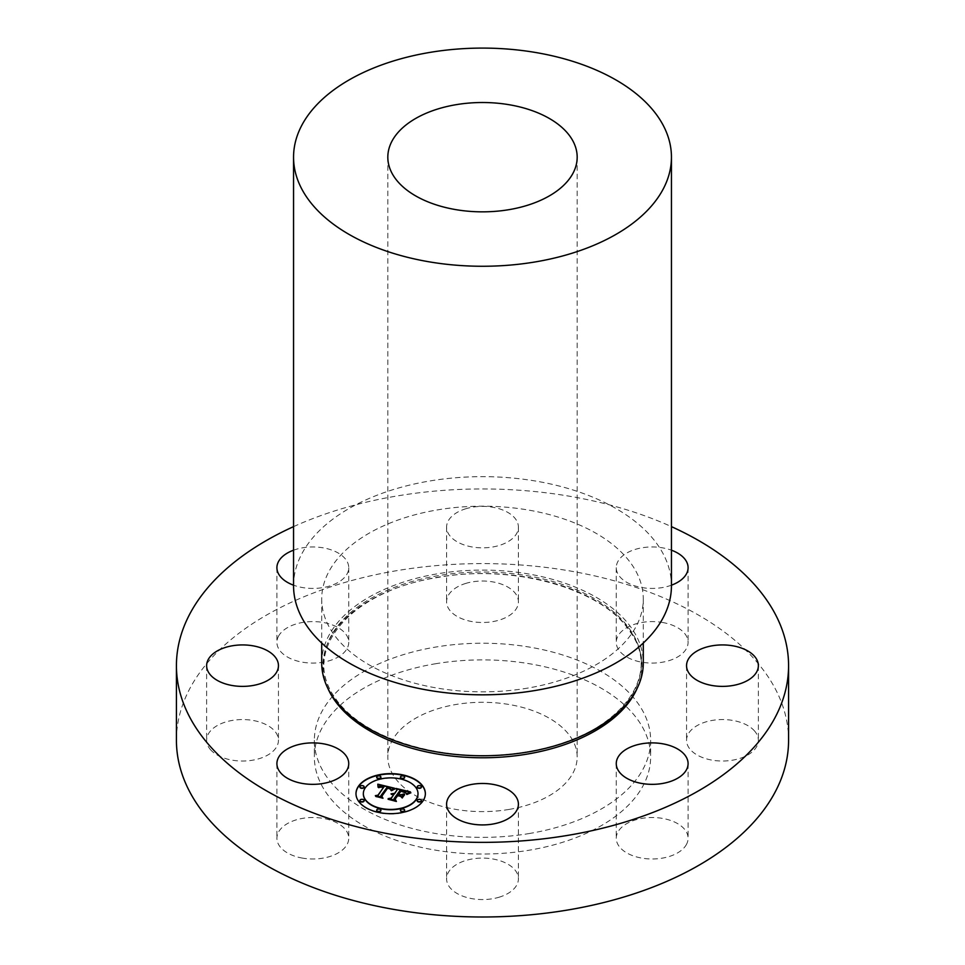 <?xml version="1.0" encoding="UTF-8"?>
<svg xmlns="http://www.w3.org/2000/svg" width="965" height="965" viewBox="0 0 965 965"><rect width="100%" height="100%" fill="white"/><g stroke="black" fill="none" stroke-linecap="round" stroke-linejoin="round"><path stroke-width="0.72" stroke-dasharray="4.83 3.62" d="M302.708 858.15A35.91 20.735 180 0 1 276.907 838.259A35.91 20.735 180 0 1 322.937 818.356A35.91 20.735 180 0 1 348.739 838.259A35.91 20.735 180 0 1 302.708 858.15M176.426 740.3A306.074 176.704 180 0 1 396.326 570.737A306.074 176.704 180 0 1 788.574 740.3M529.833 833.434A168.139 97.067 180 0 1 314.361 740.3A168.139 97.067 180 0 1 435.167 647.153A168.139 97.067 180 0 1 650.639 740.3A168.139 97.067 180 0 1 529.833 833.434M211.021 750.239A35.91 20.735 180 0 1 206.631 740.3A35.91 20.735 180 0 1 233.663 720.204A35.91 20.735 180 0 1 274.06 730.348A35.91 20.735 180 0 1 278.451 740.3A35.91 20.735 180 0 1 251.431 760.384A35.91 20.735 180 0 1 211.021 750.239M278.366 636.49A35.91 20.735 180 0 1 317.931 621.81A35.91 20.735 180 0 1 348.739 642.328A35.91 20.735 180 0 1 347.279 648.166A35.91 20.735 180 0 1 307.714 662.859A35.91 20.735 180 0 1 276.907 642.328A35.91 20.735 180 0 1 278.366 636.49M465.287 583.56A35.91 20.735 180 0 1 518.41 601.762A35.91 20.735 180 0 1 499.713 619.952A35.91 20.735 180 0 1 446.59 601.762A35.91 20.735 180 0 1 465.287 583.56M662.292 622.437A35.91 20.735 180 0 1 688.093 642.328A35.91 20.735 180 0 1 642.063 662.231A35.91 20.735 180 0 1 616.261 642.328A35.91 20.735 180 0 1 662.292 622.437M753.979 730.348A35.91 20.735 180 0 1 758.369 740.3A35.91 20.735 180 0 1 731.337 760.384A35.91 20.735 180 0 1 690.94 750.239A35.91 20.735 180 0 1 686.549 740.3A35.91 20.735 180 0 1 713.569 720.204A35.91 20.735 180 0 1 753.979 730.348M686.634 844.098A35.91 20.735 180 0 1 647.069 858.778A35.91 20.735 180 0 1 616.261 838.259A35.91 20.735 180 0 1 617.721 832.421A35.91 20.735 180 0 1 657.286 817.729A35.91 20.735 180 0 1 688.093 838.259A35.91 20.735 180 0 1 686.634 844.098M499.713 897.028A35.91 20.735 180 0 1 446.59 878.838A35.91 20.735 180 0 1 465.287 860.635A35.91 20.735 180 0 1 518.41 878.838A35.91 20.735 180 0 1 499.713 897.028M293.553 526.637A306.074 176.704 180 0 1 396.326 496.094A306.074 176.704 180 0 1 671.447 526.637M435.167 663.811A168.139 97.067 180 0 1 650.639 756.958A168.139 97.067 180 0 1 529.833 850.105A168.139 97.067 180 0 1 314.361 756.958A168.139 97.067 180 0 1 435.167 663.811M509.158 809.406A94.679 54.667 180 0 1 387.821 756.958A94.679 54.667 180 0 1 455.842 704.51A94.679 54.667 180 0 1 577.179 756.958A94.679 54.667 180 0 1 509.158 809.406M293.553 585.743A188.947 109.093 180 0 1 429.304 481.065A188.947 109.093 180 0 1 671.447 585.743M527.771 688.093A160.793 92.833 180 0 1 321.707 599.012A160.793 92.833 180 0 1 437.229 509.942A160.793 92.833 180 0 1 643.293 599.012A160.793 92.833 180 0 1 527.771 688.093M321.707 662.931A160.793 92.833 180 0 1 437.229 573.849A160.793 92.833 180 0 1 643.293 662.931M293.553 550.195A35.91 20.735 180 0 1 330.114 549.519A35.91 20.735 180 0 1 348.739 567.697A35.91 20.735 180 0 1 347.279 573.536A35.91 20.735 180 0 1 293.553 585.188M465.287 508.917A35.91 20.735 180 0 1 518.41 527.119A35.91 20.735 180 0 1 499.713 545.309A35.91 20.735 180 0 1 446.59 527.119A35.91 20.735 180 0 1 465.287 508.917M671.447 585.188A35.91 20.735 180 0 1 642.063 587.589A35.91 20.735 180 0 1 616.261 567.697A35.91 20.735 180 0 1 662.292 547.794A35.91 20.735 180 0 1 671.447 550.195M355.989 793.821A34.692 20.024 0 0 0 355.989 793.978A34.692 20.024 0 0 0 383.901 813.628A34.692 20.024 0 0 0 422.718 801.65A34.692 20.024 0 0 0 425.36 793.978A34.692 20.024 0 0 0 425.36 793.821M418.002 793.821A27.334 15.778 0 0 0 395.867 778.49A27.334 15.778 0 0 0 365.421 787.947A27.334 15.778 0 0 0 363.347 793.821M404.625 777.271A2.099 1.218 0 0 0 402.803 776.234A2.099 1.218 0 0 0 400.596 776.982A2.099 1.218 0 0 0 400.451 777.271M421.403 800.673A2.099 1.218 0 0 0 419.582 799.635A2.099 1.218 0 0 0 417.375 800.371A2.099 1.218 0 0 0 417.242 800.673M421.403 786.97A2.099 1.218 0 0 0 419.582 785.932A2.099 1.218 0 0 0 417.375 786.668A2.099 1.218 0 0 0 417.242 786.97M380.885 810.359A2.099 1.218 0 0 0 379.076 809.321A2.099 1.218 0 0 0 376.869 810.057A2.099 1.218 0 0 0 376.724 810.359M404.625 810.359A2.099 1.218 0 0 0 402.803 809.321A2.099 1.218 0 0 0 400.596 810.057A2.099 1.218 0 0 0 400.451 810.359M364.107 786.97A2.099 1.218 0 0 0 362.285 785.932A2.099 1.218 0 0 0 360.078 786.668A2.099 1.218 0 0 0 359.945 786.97M380.885 777.271A2.099 1.218 0 0 0 379.076 776.234A2.099 1.218 0 0 0 376.869 776.982A2.099 1.218 0 0 0 376.724 777.271M364.107 800.673A2.099 1.218 0 0 0 362.285 799.635A2.099 1.218 0 0 0 360.078 800.371A2.099 1.218 0 0 0 359.945 800.673M395.94 788.429L397.085 790.251M391.645 793.833L394.154 794.34M393.72 794.69L391.344 794.726L393.72 794.943M389.016 798.791L394.781 800.166M394.022 799.092L396.953 795.015L400.161 795.775L401.549 797.681L403.684 794.376M398.642 794.617L400.885 791.505L405.915 793.423L400.837 791.228M397.435 794.34L400.149 790.552L405.312 792.036L406.446 794.111L409.908 792.096M377.87 784.847L377.966 786.391M377.942 786.933L380.693 786.21L384.191 786.861M383.756 787.126L379.51 787.175M378.835 787.681L383.756 787.464M376.145 795.848L381.416 797.102M380.729 796.246L387.182 787.512L390.113 788.381L390.825 789.672M390.789 790.046L394.649 788.453M377.906 784.847L377.93 785.486M402.164 797.898L404.793 794.822M395.168 788.839L394.034 789.286M391.44 791.047L395.168 789.165M411.187 792.651L407.399 794.183M406.892 794.858L411.187 792.977M389.836 788.755L387.641 788.128M381.477 796.342L382.357 798.188L375.807 796.873L382.755 798.2M381.826 796.535L387.677 788.405L390.523 789.539M400.535 796.33L397.616 795.715M394.866 799.322L395.759 801.384L388.087 799.551L396.193 801.408M395.18 799.442L397.664 795.98L400.535 796.668M527.252 751.844A158.948 91.772 180 0 1 329.982 689.625A158.948 91.772 180 0 1 437.748 575.731A158.948 91.772 180 0 1 635.018 637.949A158.948 91.772 180 0 1 527.252 751.844M327.798 688.226A159.563 92.121 180 0 1 437.579 577.263A159.563 92.121 180 0 1 593.173 599.289A159.563 92.121 180 0 1 637.202 688.226M276.907 763.617L276.907 838.259M348.739 763.617L348.739 838.259M650.639 740.3L650.639 756.958M387.821 157.186L387.821 756.958M321.707 599.012L321.707 643.04M527.216 751.844C451.439 765.8 362.563 740.65 335.193 697.936C299.898 650.905 350.392 590.821 437.784 577.468C513.561 563.512 602.437 588.662 629.807 631.375C665.102 678.407 614.609 738.49 527.216 751.844M643.293 599.012L643.293 643.04M577.179 157.186L577.179 756.958M314.361 740.3L314.361 756.958M206.631 665.657L206.631 740.3M278.451 665.657L278.451 740.3M348.739 567.697L348.739 642.328M276.907 567.697L276.907 642.328M518.41 527.119L518.41 601.762M446.59 527.119L446.59 601.762M688.093 567.697L688.093 642.328M616.261 567.697L616.261 642.328M758.369 665.657L758.369 740.3M686.549 665.657L686.549 740.3M616.261 763.617L616.261 838.259M688.093 763.617L688.093 838.259M446.59 804.195L446.59 878.838M518.41 804.195L518.41 878.838"/><path stroke-width="1.45" d="M302.708 783.508A35.91 20.735 180 0 1 276.907 763.617A35.91 20.735 180 0 1 322.937 743.726A35.91 20.735 180 0 1 348.739 763.617A35.91 20.735 180 0 1 302.708 783.508M671.447 526.637A306.074 176.704 180 0 1 788.574 665.657L788.574 740.3A306.074 176.704 180 0 1 568.674 909.85A306.074 176.704 180 0 1 176.426 740.3L176.426 665.657A306.074 176.704 180 0 1 293.553 526.637M788.574 665.657A306.074 176.704 180 0 1 568.674 835.22A306.074 176.704 180 0 1 176.426 665.657M509.158 209.634A94.679 54.667 180 0 1 387.821 157.186A94.679 54.667 180 0 1 455.842 104.727A94.679 54.667 180 0 1 577.179 157.186A94.679 54.667 180 0 1 509.158 209.634M429.304 52.508A188.947 109.093 180 0 1 671.447 157.186A188.947 109.093 180 0 1 535.696 261.853A188.947 109.093 180 0 1 293.553 157.186A188.947 109.093 180 0 1 429.304 52.508M671.447 157.186L671.447 585.743A188.947 109.093 180 0 1 535.696 690.409A188.947 109.093 180 0 1 293.553 585.743L293.553 157.186M643.293 643.04L643.293 662.931A160.793 92.833 180 0 1 527.771 752A160.793 92.833 180 0 1 321.707 662.931L321.707 643.04M211.021 675.597A35.91 20.735 180 0 1 206.631 665.657A35.91 20.735 180 0 1 233.663 645.573A35.91 20.735 180 0 1 274.06 655.718A35.91 20.735 180 0 1 278.451 665.657A35.91 20.735 180 0 1 251.431 685.741A35.91 20.735 180 0 1 211.021 675.597M293.553 585.188A35.91 20.735 180 0 1 276.907 567.697A35.91 20.735 180 0 1 278.366 561.859A35.91 20.735 180 0 1 293.553 550.195M671.447 550.195A35.91 20.735 180 0 1 688.093 567.697A35.91 20.735 180 0 1 671.447 585.188M753.979 655.718A35.91 20.735 180 0 1 758.369 665.657A35.91 20.735 180 0 1 731.337 685.741A35.91 20.735 180 0 1 690.94 675.597A35.91 20.735 180 0 1 686.549 665.657A35.91 20.735 180 0 1 713.569 645.573A35.91 20.735 180 0 1 753.979 655.718M686.634 769.455A35.91 20.735 180 0 1 647.069 784.135A35.91 20.735 180 0 1 616.261 763.617A35.91 20.735 180 0 1 617.721 757.778A35.91 20.735 180 0 1 657.286 743.098A35.91 20.735 180 0 1 688.093 763.617A35.91 20.735 180 0 1 686.634 769.455M499.713 822.385A35.91 20.735 180 0 1 446.59 804.195A35.91 20.735 180 0 1 465.287 786.005A35.91 20.735 180 0 1 518.41 804.195A35.91 20.735 180 0 1 499.713 822.385M422.718 801.312A34.692 20.024 0 0 0 425.36 793.652A34.692 20.024 0 0 0 397.435 774.002A34.692 20.024 0 0 0 358.63 785.98A34.692 20.024 0 0 0 355.989 793.652A34.692 20.024 0 0 0 383.901 813.29A34.692 20.024 0 0 0 422.718 801.312M425.36 793.821A34.692 20.024 0 0 0 397.303 774.328A34.692 20.024 0 0 0 358.63 786.318A34.692 20.024 0 0 0 355.989 793.821M363.347 793.821A27.334 15.778 0 0 0 363.347 793.978A27.334 15.778 0 0 0 385.337 809.454A27.334 15.778 0 0 0 415.927 800.021A27.334 15.778 0 0 0 418.002 793.978A27.334 15.778 0 0 0 418.002 793.821M400.451 777.271A2.099 1.218 0 0 0 400.439 777.44A2.099 1.218 0 0 0 402.128 778.634A2.099 1.218 0 0 0 404.48 777.911A2.099 1.218 0 0 0 404.637 777.44A2.099 1.218 0 0 0 404.625 777.271M417.242 800.673A2.099 1.218 0 0 0 417.218 800.829A2.099 1.218 0 0 0 418.906 802.024A2.099 1.218 0 0 0 421.259 801.3A2.099 1.218 0 0 0 421.428 800.829A2.099 1.218 0 0 0 421.403 800.673M417.242 786.97A2.099 1.218 0 0 0 417.218 787.126A2.099 1.218 0 0 0 418.906 788.321A2.099 1.218 0 0 0 421.259 787.597A2.099 1.218 0 0 0 421.428 787.126A2.099 1.218 0 0 0 421.403 786.97M376.724 810.359A2.099 1.218 0 0 0 376.7 810.528A2.099 1.218 0 0 0 378.401 811.71A2.099 1.218 0 0 0 380.753 810.986A2.099 1.218 0 0 0 380.91 810.528A2.099 1.218 0 0 0 380.885 810.359M400.451 810.359A2.099 1.218 0 0 0 400.439 810.528A2.099 1.218 0 0 0 402.128 811.71A2.099 1.218 0 0 0 404.48 810.986A2.099 1.218 0 0 0 404.637 810.528A2.099 1.218 0 0 0 404.625 810.359M359.945 786.97A2.099 1.218 0 0 0 359.921 787.126A2.099 1.218 0 0 0 361.61 788.321A2.099 1.218 0 0 0 363.962 787.597A2.099 1.218 0 0 0 364.131 787.126A2.099 1.218 0 0 0 364.107 786.97M376.724 777.271A2.099 1.218 0 0 0 376.7 777.44A2.099 1.218 0 0 0 378.401 778.634A2.099 1.218 0 0 0 380.753 777.911A2.099 1.218 0 0 0 380.91 777.44A2.099 1.218 0 0 0 380.885 777.271M359.945 800.673A2.099 1.218 0 0 0 359.921 800.829A2.099 1.218 0 0 0 361.61 802.024A2.099 1.218 0 0 0 363.962 801.3A2.099 1.218 0 0 0 364.131 800.829A2.099 1.218 0 0 0 364.107 800.673M365.421 787.609A27.334 15.778 0 0 0 363.347 793.652A27.334 15.778 0 0 0 385.337 809.128A27.334 15.778 0 0 0 415.927 799.683A27.334 15.778 0 0 0 418.002 793.652A27.334 15.778 0 0 0 396 778.176A27.334 15.778 0 0 0 365.421 787.609M394.468 788.212L377.822 784.183L378.051 787.175L380.186 785.908L384.191 786.523L380.56 786.463L378.57 787.609L381.042 786.656L383.756 787.126L377.991 795.172L375.349 795.655L381.754 797.187L380.729 795.908L387.182 787.187L390.391 788.248L390.861 790.082L394.468 788.212M394.866 788.936L391.139 790.552L394.866 788.936M390.367 789.068L387.411 787.742L381.368 796.161L382.357 797.85L375.65 796.246L382.972 798.248L381.826 796.197L387.677 788.067L390.367 789.068M410.475 791.903L395.94 788.429L397.085 789.925L394.637 793.327L391.042 793.821L394.154 794.014L391.344 794.388L393.72 794.605L391.223 798.091L388.183 798.586L395.059 800.238L394.022 798.755L396.953 794.678L400.161 795.45L401.549 797.355L403.973 793.966L400.752 794.798L398.642 794.292L400.885 791.167L405.879 792.88L400.692 790.866L398.292 794.207L397.435 794.002L400.149 790.214L405.312 791.698L406.446 793.773L410.475 791.903M410.608 792.82L406.675 794.34L410.608 792.82M402.284 797.983L404.516 794.279L402.284 797.983M397.664 795.643L400.535 796.33L397.471 795.341L394.769 799.117L395.759 801.059L388.087 799.225L396.386 801.457L395.18 799.104L397.664 795.643M397.085 789.925L394.637 793.664L391.645 793.833M394.154 794.014L393.72 794.69M393.72 794.605L391.223 798.417L389.016 798.791M394.781 800.166L394.022 798.755M403.684 794.376L400.752 795.124L398.642 794.292M400.837 791.228L398.292 794.545L397.435 794.002M409.908 792.096L396.253 788.827M394.178 788.333L377.87 784.533M384.191 786.523L383.756 787.211M379.51 787.175L378.835 787.681M383.756 786.885L377.991 795.51L376.145 795.848M381.416 797.102L380.729 795.908M404.637 794.714L402.164 797.898M394.034 789.286L391.428 790.697M387.641 788.128L381.477 796.342M382.755 798.2L381.826 796.197M397.616 795.715L394.866 799.322M396.193 801.408L395.18 799.104M400.596 776.644A2.099 1.218 0 0 0 400.439 777.115A2.099 1.218 0 0 0 402.128 778.297A2.099 1.218 0 0 0 404.48 777.573A2.099 1.218 0 0 0 404.637 777.115A2.099 1.218 0 0 0 402.948 775.92A2.099 1.218 0 0 0 400.596 776.644M417.375 800.033A2.099 1.218 0 0 0 417.218 800.504A2.099 1.218 0 0 0 418.906 801.686A2.099 1.218 0 0 0 421.259 800.962A2.099 1.218 0 0 0 421.428 800.504A2.099 1.218 0 0 0 419.727 799.309A2.099 1.218 0 0 0 417.375 800.033M417.375 786.33A2.099 1.218 0 0 0 417.218 786.801A2.099 1.218 0 0 0 418.906 787.983A2.099 1.218 0 0 0 421.259 787.259A2.099 1.218 0 0 0 421.428 786.801A2.099 1.218 0 0 0 419.727 785.606A2.099 1.218 0 0 0 417.375 786.33M376.869 809.719A2.099 1.218 0 0 0 376.7 810.19A2.099 1.218 0 0 0 378.401 811.384A2.099 1.218 0 0 0 380.753 810.648A2.099 1.218 0 0 0 380.91 810.19A2.099 1.218 0 0 0 379.221 808.996A2.099 1.218 0 0 0 376.869 809.719M400.596 809.719A2.099 1.218 0 0 0 400.439 810.19A2.099 1.218 0 0 0 402.128 811.384A2.099 1.218 0 0 0 404.48 810.648A2.099 1.218 0 0 0 404.637 810.19A2.099 1.218 0 0 0 402.948 808.996A2.099 1.218 0 0 0 400.596 809.719M363.962 787.259A2.099 1.218 0 0 0 364.131 786.801A2.099 1.218 0 0 0 362.43 785.606A2.099 1.218 0 0 0 360.078 786.33A2.099 1.218 0 0 0 359.921 786.801A2.099 1.218 0 0 0 361.61 787.983A2.099 1.218 0 0 0 363.962 787.259M380.753 777.573A2.099 1.218 0 0 0 380.91 777.115A2.099 1.218 0 0 0 379.221 775.92A2.099 1.218 0 0 0 376.869 776.644A2.099 1.218 0 0 0 376.7 777.115A2.099 1.218 0 0 0 378.401 778.297A2.099 1.218 0 0 0 380.753 777.573M363.962 800.962A2.099 1.218 0 0 0 364.131 800.504A2.099 1.218 0 0 0 362.43 799.309A2.099 1.218 0 0 0 360.078 800.033A2.099 1.218 0 0 0 359.921 800.504A2.099 1.218 0 0 0 361.61 801.686A2.099 1.218 0 0 0 363.962 800.962M637.202 688.226A159.563 92.121 180 0 1 527.421 754.051A159.563 92.121 180 0 1 327.798 688.226"/></g></svg>
